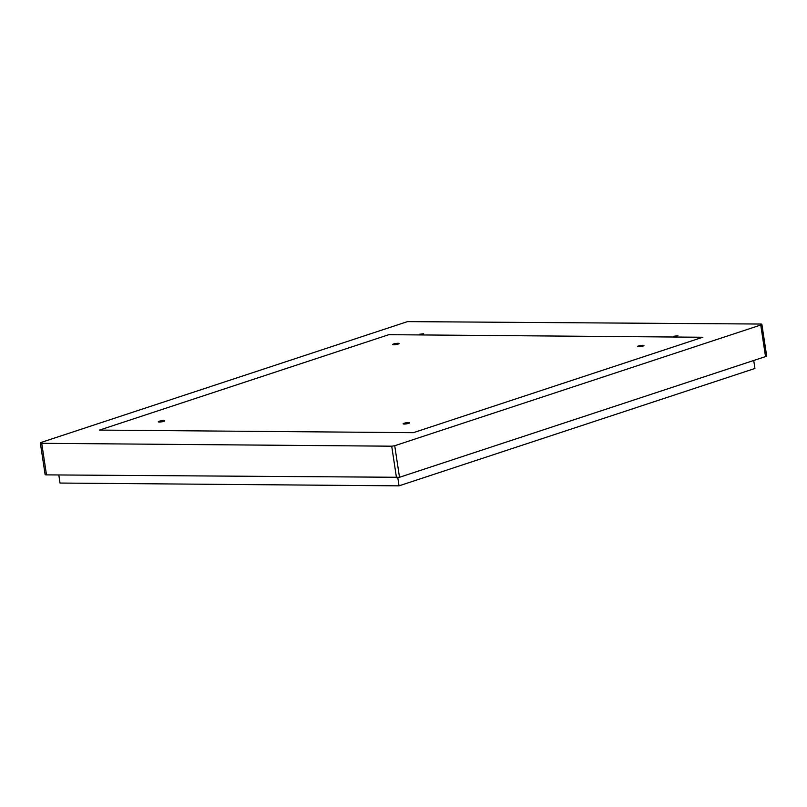 <?xml version="1.0" encoding="UTF-8"?>
<svg xmlns="http://www.w3.org/2000/svg" width="807" height="807" viewBox="0 0 807 807"><rect width="100%" height="100%" fill="white"/><g stroke="black" fill="none" stroke-linecap="round" stroke-linejoin="round"><path stroke-width="1.21" d="M58.81 474.98L60.031 483.05L399.031 485.844L397.78 477.562M753.718 360.487L754.928 368.476L399.031 485.844M399.505 477.29L394.724 445.726L760.749 325.019A4.317 0.716 -8.6 0 0 761.879 324.343L766.65 355.917A4.317 0.716 171.4 0 1 765.52 356.593L399.505 477.29L46.503 474.879A4.317 0.716 171.4 0 1 45.121 474.566L40.35 442.993A4.317 0.716 -8.6 0 0 41.722 443.305L391.708 446.19L396.489 477.754M761.879 324.343A4.317 0.716 -8.6 0 0 760.497 324.041L407.495 321.62L41.48 442.327A4.317 0.716 -8.6 0 0 40.35 442.993M394.724 445.726L391.708 446.19M637.58 346.364A3.268 0.535 171.4 0 1 641.071 345.446A3.268 0.535 171.4 0 1 643.946 345.547A3.268 0.535 171.4 0 1 643.845 345.709A3.268 0.535 171.4 0 1 640.365 346.627A3.268 0.535 171.4 0 1 637.49 346.526A3.268 0.535 171.4 0 1 637.58 346.364M423.625 333.745L419.418 334.28L423.625 333.745M673.734 336.277L677.941 335.732L673.734 336.277M399.011 343.691A3.268 0.535 171.4 0 1 395.531 344.609A3.268 0.535 171.4 0 1 392.656 344.508A3.268 0.535 171.4 0 1 392.747 344.347A3.268 0.535 171.4 0 1 396.237 343.429A3.268 0.535 171.4 0 1 399.112 343.53A3.268 0.535 171.4 0 1 399.011 343.691M409.482 422.999A3.268 0.535 171.4 0 1 405.992 423.917A3.268 0.535 171.4 0 1 403.117 423.816A3.268 0.535 171.4 0 1 403.218 423.655A3.268 0.535 171.4 0 1 406.698 422.727A3.268 0.535 171.4 0 1 409.573 422.838A3.268 0.535 171.4 0 1 409.482 422.999M164.648 420.982A3.268 0.535 171.4 0 1 161.158 421.9A3.268 0.535 171.4 0 1 158.283 421.799A3.268 0.535 171.4 0 1 158.384 421.637A3.268 0.535 171.4 0 1 161.864 420.719A3.268 0.535 171.4 0 1 164.739 420.82A3.268 0.535 171.4 0 1 164.648 420.982M702.726 337.255L413.386 432.673L99.493 430.091L388.843 334.673L702.726 337.255M760.749 325.019L765.52 356.593M46.503 474.879L41.722 443.305"/></g></svg>
